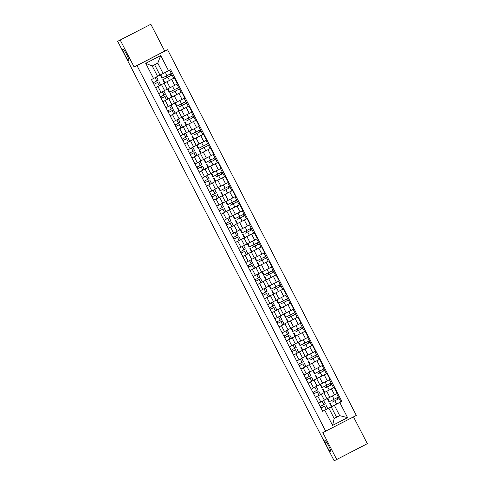 <?xml version="1.0" encoding="UTF-8"?>
<svg xmlns="http://www.w3.org/2000/svg" width="485" height="485" viewBox="0 0 485 485"><rect width="100%" height="100%" fill="white"/><g stroke="black" fill="none" stroke-linecap="round" stroke-linejoin="round"><path stroke-width="0.73" d="M128.816 60.607A6.499 0.915 62.7 0 1 125.015 55.248A6.499 0.915 62.7 0 1 122.85 49.064A6.499 0.915 62.7 0 1 122.857 49.064A6.499 0.915 62.7 0 1 126.652 54.429A6.499 0.915 62.7 0 1 128.816 60.607L128.816 60.607M330.867 452.081A6.499 0.915 62.7 0 1 327.066 446.715A6.499 0.915 62.7 0 1 324.901 440.538A6.499 0.915 62.7 0 1 324.908 440.532A6.499 0.915 62.7 0 1 328.703 445.897A6.499 0.915 62.7 0 1 330.867 452.081L330.867 452.081M150.847 24.25L117.667 41.316L334.153 460.75L336.711 459.507L322.84 432.626L356.329 415.409L167.592 49.737L164.724 51.131L150.847 24.25L118.14 41.061M336.711 459.507L367.333 443.684L353.498 416.87M120.225 40.073L134.102 66.954L136.97 65.56L325.708 431.232M117.667 41.316L118.158 41.049M324.326 400.064L337.275 393.48L334.201 387.527L320.064 394.723M317.73 396.039L320.803 401.992L324.362 400.137L321.288 394.184L315.402 397.239M320.803 401.992L318.475 403.193M332.146 388.527L334.201 387.527M315.371 397.191L333.565 387.782M319.269 395.166L321.288 394.184M317.063 385.993L330.012 379.409L326.938 373.456L312.801 380.652M311.212 389.122L317.099 386.066L314.025 380.113L308.139 383.168M324.883 374.456L326.938 373.456M308.108 383.12L326.302 373.711M312.007 381.095L314.025 380.113M309.8 371.922L322.749 365.338L319.676 359.385L305.538 366.581M303.95 375.05L309.836 371.995L306.762 366.042L300.876 369.097M317.62 360.379L319.676 359.385M300.852 369.049L319.039 359.64M304.744 367.018L306.762 366.042M302.537 357.851L315.486 351.267L312.413 345.314L298.275 352.51M300.427 359.046L296.699 361.004L302.573 357.924L299.5 351.971L293.613 355.026M310.358 346.308L312.413 345.314M298.687 352.274L311.776 345.569M297.481 352.947L299.5 351.971M295.274 343.78L308.224 337.196L305.15 331.243L291.012 338.439M289.424 346.908L295.31 343.853L292.237 337.899L286.35 340.955M303.095 332.237L305.15 331.243M286.326 340.9L304.531 331.485L302.064 326.708L292.685 331.497L291.012 328.248L299.051 324.107M290.218 338.876L292.237 337.899M288.011 329.709L300.961 323.125L297.887 317.172L283.749 324.368M282.161 332.837L288.048 329.782L284.974 323.828L279.087 326.884M295.832 318.166L297.887 317.172M284.161 324.132L297.25 317.426M282.955 324.804L284.974 323.828M280.748 315.638L293.698 309.048L290.624 303.101L276.486 310.297M274.898 318.766L280.785 315.711L277.711 309.757L271.824 312.813M288.569 304.095L290.624 303.101M271.8 312.758L289.988 303.355M275.692 310.733L277.711 309.757M273.485 301.567L286.435 294.977L283.361 289.024L269.223 296.226M267.635 304.695L273.522 301.64L270.448 295.686L264.561 298.742M281.306 290.024L283.361 289.024M264.537 298.687L282.725 289.284M268.429 296.662L270.448 295.686M266.223 287.496L279.172 280.906L276.098 274.953L261.961 282.155M264.113 288.69L260.384 290.648L266.259 287.569L263.185 281.615L257.299 284.671M274.043 275.953L276.098 274.953M262.373 281.918L275.462 275.213M261.166 282.591L263.185 281.615M258.96 273.425L271.909 266.835L268.835 260.881L254.698 268.084M253.109 276.553L258.996 273.498L255.922 267.544L250.036 270.6M266.78 261.882L268.835 260.881M250.011 270.545L268.199 261.142M253.904 268.52L255.922 267.544M251.697 259.354L264.646 252.764L261.573 246.81L247.435 254.013M245.846 262.482L251.733 259.426L248.66 253.473L242.773 256.529M259.517 247.811L261.573 246.81M247.847 253.776L260.936 247.071M246.641 254.449L248.66 253.473M244.434 245.283L257.383 238.693L254.31 232.739L240.172 239.942M238.584 248.411L244.47 245.355L241.397 239.402L235.51 242.458M252.255 233.74L254.31 232.739M235.486 242.403L253.673 233M239.378 240.378L241.397 239.402M237.171 231.212L250.121 224.622L247.047 218.668L232.909 225.871M231.321 234.34L237.207 231.284L234.134 225.331L228.247 228.387M244.992 219.669L247.047 218.668M228.223 228.332L246.41 218.929M232.115 226.307L234.134 225.331M229.908 217.141L242.858 210.551L239.784 204.597L225.652 211.799M227.798 218.335L224.07 220.293L229.945 217.213L226.871 211.26L220.984 214.315M237.729 205.598L239.784 204.597M226.058 211.563L239.147 204.858M224.852 212.236L226.871 211.26M222.645 203.069L235.595 196.48L232.527 190.526L218.389 197.728M216.795 206.198L222.682 203.136L219.608 197.183L213.721 200.244M230.466 191.526L232.527 190.526M213.697 200.19L231.885 190.787M217.589 198.165L219.608 197.183M215.382 188.998L228.332 182.408L225.264 176.455L211.127 183.657M209.532 192.127L215.419 189.065L212.345 183.112L206.458 186.173M223.203 177.455L225.264 176.455M211.533 183.421L224.622 176.716M210.326 184.094L212.345 183.112M208.12 174.921L221.069 168.337L218.001 162.384L203.864 169.586M202.269 178.056L208.156 174.994L205.082 169.041L199.196 172.102M215.94 163.384L218.001 162.384M199.171 172.048L217.359 162.645M203.063 170.023L205.082 169.041M200.857 160.85L213.806 154.266L210.739 148.313L196.601 155.515M195.006 163.985L200.893 160.923L197.819 154.97L191.933 158.031M208.677 149.313L210.739 148.313M191.908 157.977L210.096 148.574M195.801 155.952L197.819 154.97M193.594 146.779L206.543 140.195L203.476 134.242L189.338 141.444M191.484 147.98L187.756 149.938L193.63 146.852L190.556 140.899L184.67 143.96M201.414 135.242L203.476 134.242M189.744 141.208L202.833 134.503M188.538 141.881L190.556 140.899M186.331 132.708L199.28 126.124L196.213 120.171L182.075 127.367M180.481 135.842L186.367 132.781L183.294 126.827L177.407 129.889M194.152 121.171L196.213 120.171M177.383 129.834L195.57 120.432M181.275 127.81L183.294 126.827M179.068 118.637L192.018 112.053L188.95 106.1L174.812 113.296M173.218 121.771L179.104 118.71L176.031 112.756L170.144 115.818M186.889 107.1L188.95 106.1M175.218 113.066L188.307 106.36M174.012 113.739L176.031 112.756M171.805 104.566L184.761 97.982L181.687 92.029L167.549 99.225M165.955 107.7L171.842 104.639L168.768 98.685L162.887 101.747M179.626 93.029L181.687 92.029M162.857 101.692L181.044 92.289M166.749 99.667L168.768 98.685M164.542 90.495L177.498 83.911L174.424 77.958L160.286 85.154M158.692 93.629L164.579 90.568L161.505 84.614L155.624 87.676M172.363 78.958L174.424 77.958M155.594 87.621L173.782 78.212M159.486 85.596L161.505 84.614M167.204 89.125L164.13 83.171M174.467 103.196L171.393 97.242M181.729 117.267L178.656 111.314M188.992 131.338L185.919 125.385M196.255 145.409L193.182 139.456M203.518 159.48L200.444 153.527M210.781 173.551L207.707 167.598M218.044 187.622L214.97 181.669M225.307 201.693L222.233 195.74M232.57 215.764L229.496 209.811M239.833 229.835L236.759 223.882M247.095 243.906L244.022 237.953M254.358 257.978L251.285 252.024M261.621 272.049L258.547 266.095M268.884 286.12L265.81 280.166M276.147 300.191L273.073 294.237M283.41 314.262L280.336 308.308M290.673 328.333L287.599 322.379M297.935 342.404L294.862 336.451M305.192 356.475L302.125 350.522M312.455 370.546L309.388 364.593M319.718 384.617L316.65 378.664M326.981 398.688L323.913 392.735M334.129 418.422L339.706 415.639L334.353 405.266L327.326 408.794M336.529 417.179L331.176 406.806M326.532 409.237L328.818 408.121L334.171 418.494L339.706 415.639L347.587 417.64L332.589 425.393L324.768 410.237L328.818 408.121M157.546 76.29L163.118 73.508L157.764 63.135L152.229 65.996L157.583 76.369L151.435 79.564L322.671 411.322L324.768 410.237M153.533 78.479L145.712 63.329L160.711 55.575L168.531 70.731L163.112 73.508M334.353 405.266L341.864 401.404L170.629 69.646L168.531 70.731M339.767 402.489L347.587 417.64M167.592 49.737L136.97 65.56M164.724 51.131L134.102 66.954M159.941 75.054L154.63 64.754M339.409 402.599L341.864 401.404M322.634 411.262L340.846 401.841L338.378 397.063L329 401.853L327.326 398.603L335.365 394.463M333.486 399.585L334.268 401.113M326.223 385.514L327.005 387.042M318.96 371.443L319.748 372.971M311.697 357.372L312.486 358.9M304.435 343.301L305.223 344.829M297.172 329.23L297.96 330.752M289.909 315.159L290.697 316.681M282.646 301.088L283.434 302.61M275.383 287.017L276.171 288.539M268.12 272.946L268.908 274.468M260.857 258.875L261.645 260.396M253.594 244.804L254.382 246.325M246.331 230.733L247.12 232.254M239.069 216.662L239.857 218.183M231.806 202.591L232.594 204.112M224.543 188.519L225.331 190.041M217.28 174.448L218.068 175.97M210.017 160.377L210.805 161.899M202.754 146.306L203.542 147.828M195.491 132.235L196.279 133.757M188.228 118.164L189.017 119.686M180.966 104.093L181.754 105.615M173.703 90.022L174.491 91.544M166.44 75.951L167.228 77.473M332.589 425.393L334.171 418.494M157.764 63.135L160.711 55.575M152.229 65.996L145.712 63.329M323.537 400.574L322.216 401.259M323.598 400.537L325.271 403.787L320.167 406.478M322.816 407.048L324.889 405.921L321.294 407.837L320.506 406.309M322.786 406.994L321.294 407.837M332.134 402.192L339.148 398.609M332.122 402.168L339.173 398.597M337.202 397.682L337.99 399.21M334.201 395.069L329.588 397.427M329.564 397.439L327.326 398.603M316.335 386.466L317.972 389.74L316.293 386.49L311.231 389.158L314.953 387.188M317.972 389.74L312.904 392.407M315.553 392.977L317.633 391.85L314.031 393.765L313.243 392.238M315.523 392.923L314.031 393.765M309.018 372.425L307.69 373.117M309.072 372.395L310.746 375.645L305.641 378.336M308.29 378.906L310.37 377.779L306.769 379.688L305.98 378.167M308.26 378.852L306.769 379.688M324.871 388.121L331.91 384.526L333.583 387.77M324.859 388.097L331.91 384.526M329.939 383.611L330.728 385.138M326.938 380.992L325.126 381.931M320.064 384.532L321.737 387.782L331.116 382.992L331.886 384.538M326.793 385.229L325.12 381.98L328.103 380.392M317.608 374.05L324.647 370.455L326.32 373.699M317.596 374.026L324.647 370.455M322.677 369.54L323.465 371.067M319.676 366.921L315.062 369.285M315.038 369.297L320.84 366.32M312.801 370.461L314.474 373.711L323.853 368.921L324.623 370.461M301.809 358.324L303.483 361.574L298.384 364.265M303.446 361.598L301.767 358.348L296.705 361.016M301.027 364.835L303.107 363.708L299.506 365.617L298.718 364.096M300.997 364.781L299.172 365.799M299.506 365.617L299.172 365.793M289.436 346.933L293.164 344.974M294.547 344.253L296.22 347.502L291.121 350.194M294.492 344.283L289.442 346.945M293.764 350.764L295.844 349.637L292.243 351.546L291.455 350.024M293.734 350.71L292.243 351.546M297.014 349.03L298.687 352.28L293.589 354.978M287.229 330.212L285.901 330.903M287.284 330.182L288.957 333.431L283.858 336.123M286.502 336.693L288.581 335.565L284.98 337.475L284.192 335.953M286.471 336.638L284.98 337.475M310.345 359.979L317.36 356.39L319.057 359.627M310.333 359.955L317.384 356.384L316.59 354.85L307.211 359.64L305.538 356.39L313.577 352.249M315.414 355.469L316.202 356.996M312.413 352.85L307.799 355.214M307.775 355.226L305.538 356.39M303.083 345.908L310.121 342.313L311.794 345.556M303.07 345.884L310.121 342.313M308.151 341.398L308.939 342.925M305.15 338.779L300.536 341.143M300.512 341.155L306.314 338.178M298.275 342.319L299.948 345.569L309.327 340.779L310.097 342.319M295.82 331.837L302.834 328.248M295.808 331.813L302.858 328.242M300.888 327.326L301.676 328.854M297.887 324.707L293.273 327.072M293.249 327.084L291.012 328.248M280.021 316.111L281.658 319.379L279.978 316.135L274.916 318.803L278.639 316.832M281.658 319.379L276.595 322.052M279.239 322.622L281.318 321.494L277.717 323.404L276.929 321.876M279.208 322.567L277.717 323.404M282.488 320.888L284.168 324.138L279.063 326.829M288.557 317.766L295.595 314.171L297.269 317.414M288.545 317.742L295.595 314.171M293.625 313.255L294.413 314.777M290.624 310.636L288.811 311.57M283.749 314.177L285.423 317.426L294.801 312.637L295.571 314.177M290.479 314.868L288.805 311.625L291.788 310.036M272.703 302.07L271.376 302.761M272.758 302.04L274.437 305.283L269.333 307.981M271.976 308.551L274.055 307.423L270.454 309.333L269.666 307.805M271.946 308.496L270.454 309.333M281.294 303.695L288.332 300.1L290.006 303.343M281.282 303.671L288.332 300.1M286.362 299.184L287.15 300.706M283.361 296.565L278.748 298.93M278.723 298.936L284.525 295.965M276.486 300.106L278.166 303.355L287.538 298.566L288.308 300.106M265.495 287.969L267.174 291.212L262.07 293.91M267.132 291.236L265.453 287.993L260.39 290.66M264.713 294.48L266.792 293.352L263.191 295.262L262.403 293.734M264.683 294.425L262.858 295.444M263.191 295.262L262.858 295.438M274.031 289.624L281.045 286.035L282.749 289.272M274.019 289.6L281.07 286.029L280.281 284.495L270.903 289.284L269.223 286.035L277.262 281.894M279.099 285.113L279.887 286.635M276.098 282.494L271.485 284.859M271.461 284.865L269.223 286.035M253.121 276.577L256.85 274.619M258.232 273.898L259.911 277.141L254.807 279.839M258.178 273.928L253.128 276.589M257.45 280.409L259.53 279.281L255.928 281.191L255.14 279.663M257.426 280.354L255.928 281.191M260.7 278.675L262.379 281.924L257.274 284.616M266.768 275.553L273.807 271.958L275.486 275.201M266.756 275.529L273.807 271.958M271.836 271.036L272.625 272.564M268.835 268.423L264.222 270.782M264.198 270.794L270 267.823M261.961 271.964L263.64 275.207L272.994 270.43M272.994 270.436L273.782 271.964M250.915 259.857L249.587 260.548M250.969 259.827L252.649 263.07L247.544 265.768M250.187 266.338L252.267 265.21L248.666 267.12L247.877 265.592M250.163 266.283L248.666 267.12M243.706 245.756L245.343 249.023L243.664 245.78L238.602 248.447L242.324 246.477M245.343 249.023L240.281 251.697M242.924 252.267L245.004 251.139L241.403 253.049L240.615 251.521M242.9 252.212L241.403 253.049M246.174 250.533L247.853 253.782L242.749 256.474M236.389 231.715L235.061 232.406M236.444 231.684L238.123 234.928L233.018 237.626M235.661 238.196L237.741 237.068L234.14 238.978L233.352 237.45M235.637 238.141L234.14 238.978M229.181 217.613L230.86 220.857L225.755 223.555M230.818 220.881L229.144 217.638L224.076 220.305M228.399 224.125L230.478 222.997L226.877 224.907L226.089 223.379M228.374 224.07L226.543 225.088M226.877 224.907L226.543 225.082M216.807 206.222L220.536 204.264M221.918 203.542L223.597 206.786L218.492 209.484M221.863 203.573L216.813 206.234M221.142 210.053L223.215 208.926L219.614 210.836L218.826 209.308M221.112 209.999L219.614 210.836M224.385 208.32L226.065 211.569L220.96 214.261M214.6 189.502L213.273 190.193M214.661 189.471L216.334 192.715L211.23 195.413M213.879 195.982L215.952 194.855L212.351 196.764L211.563 195.237M213.849 195.928L212.351 196.764M259.505 261.482L266.544 257.887L268.223 261.13M259.493 261.457L266.544 257.887M264.574 256.965L265.362 258.493M261.579 254.352L256.959 256.71M256.935 256.723L262.737 253.752M254.698 257.893L256.377 261.136L265.731 256.359L266.52 257.893M252.242 247.411L259.281 243.809L260.96 247.059M252.23 247.386L259.281 243.809M257.311 242.894L258.099 244.422M254.316 240.281L252.497 241.215M247.435 243.822L249.114 247.065L258.469 242.288L259.257 243.822M254.164 244.513L252.491 241.269L255.474 239.681M244.98 233.34L252.018 229.738L253.697 232.988M244.973 233.315L252.018 229.738M250.048 228.823L250.836 230.351M247.053 226.21L242.433 228.568M242.409 228.581L248.211 225.61M240.172 229.751L241.851 232.994L251.206 228.217L251.994 229.751M237.717 219.268L244.731 215.679L246.435 218.917M237.711 219.244L244.755 215.667L243.967 214.134L234.588 218.923L232.909 215.679L240.948 211.539M242.785 214.752L243.573 216.28M239.79 212.139L235.17 214.497M235.146 214.509L232.909 215.679M230.454 205.197L237.492 201.596L239.172 204.846M230.448 205.173L237.492 201.596M235.522 200.681L236.31 202.209M232.527 198.068L227.908 200.426M227.883 200.438L233.685 197.468M225.646 201.608L227.326 204.852L236.68 200.075M236.68 200.081L237.468 201.608M223.197 191.12L230.229 187.525L231.909 190.775M223.185 191.102L230.229 187.525M228.259 186.61L229.047 188.138M225.264 183.997L220.645 186.355M220.62 186.367L226.422 183.397M218.383 187.537L220.063 190.781L229.441 185.991L230.205 187.537M207.337 175.431L206.01 176.122M207.398 175.4L209.071 178.644L203.967 181.341M206.616 181.911L208.689 180.784L205.088 182.693L204.3 181.166M206.586 181.857L205.088 182.693M209.859 180.177L211.539 183.427L206.434 186.119M215.934 177.049L222.967 173.454L224.646 176.704M215.922 177.031L222.967 173.454M220.996 172.539L221.784 174.066M218.001 169.926L219.159 169.326M211.12 173.466L212.8 176.71L222.178 171.92L222.942 173.466M200.075 161.359L198.747 162.051M200.135 161.329L201.808 164.573L196.704 167.27M199.353 167.84L201.427 166.713L197.825 168.622L197.037 167.095M199.323 167.78L197.825 168.622M208.671 162.978L215.704 159.383L217.383 162.633M208.659 162.96L215.704 159.383M213.733 158.468L214.522 159.995M210.739 155.855L206.119 158.213M206.095 158.225L211.896 155.255M203.858 159.395L205.537 162.639L214.916 157.849L215.686 159.395M192.872 147.258L194.546 150.502L189.441 153.199M194.503 150.526L192.83 147.282L187.762 149.95M192.09 153.769L194.164 152.642L190.563 154.551L189.774 153.024M192.06 153.709L190.563 154.551M198.832 144.154L196.595 145.324L198.274 148.568L207.653 143.778L208.423 145.324L199.062 150.101L208.423 145.324L210.12 148.562M206.471 144.397L207.259 145.924M203.476 141.784L198.856 144.142M196.595 145.324L204.64 141.183M180.493 135.867L184.221 133.908M185.609 133.187L187.283 136.43L182.178 139.122M185.549 133.217L180.499 135.879M184.827 139.698L186.901 138.571L183.3 140.48L182.512 138.952M184.797 139.638L183.3 140.48M188.071 137.964L189.75 141.214L184.646 143.906M194.145 134.836L201.178 131.241L202.857 134.49M194.133 134.818L201.178 131.241M199.208 130.326L199.996 131.853M196.213 127.713L191.593 130.071M191.569 130.083L197.377 127.112M189.332 131.253L191.011 134.497L200.39 129.707L201.16 131.253M178.286 119.146L176.958 119.837M178.347 119.116L180.02 122.359L174.915 125.051M177.565 125.627L179.638 124.499L176.037 126.409L175.249 124.881M177.534 125.566L175.709 126.585M176.037 126.409L175.703 126.579M186.883 120.765L193.915 117.17L195.594 120.419M186.87 120.747L193.915 117.17M191.945 116.254L192.733 117.782M188.95 113.642L184.33 116M184.306 116.012L190.114 113.041M182.069 117.182L183.748 120.425L193.127 115.636L193.897 117.182M165.967 107.725L169.702 105.76M171.084 105.045L172.757 108.288L167.652 110.98M171.023 105.075L165.979 107.737M170.302 111.556L172.375 110.428L168.774 112.338L167.986 110.81M170.271 111.495L168.774 112.338M173.545 109.822L175.224 113.072L170.12 115.763M179.62 106.694L186.652 103.099L188.332 106.348M179.608 106.676L186.652 103.099M184.682 102.183L185.47 103.711M181.687 99.57L182.851 98.97M174.806 103.111L176.485 106.354L185.864 101.565L186.634 103.111M163.76 91.004L162.439 91.689M163.821 90.974L165.494 94.217L160.389 96.909M163.039 97.485L165.112 96.357L161.511 98.267L160.723 96.739M163.008 97.424L161.184 98.443M161.511 98.267L161.178 98.437M172.357 92.623L179.389 89.028L181.069 92.277M172.345 92.605L179.389 89.028M177.419 88.112L178.207 89.64M174.424 85.499L169.805 87.858M169.78 87.87L175.588 84.899M167.543 89.034L169.223 92.283L178.601 87.494L179.371 89.04M151.441 79.576L155.006 77.715M156.558 76.903L158.231 80.146L153.127 82.838M156.419 76.976L151.453 79.595M155.776 83.414L157.849 82.286L154.248 84.196L153.46 82.668M155.746 83.353L154.248 84.196M162.517 73.799L160.28 74.963L161.96 78.212L171.338 73.423L172.108 74.969L162.748 79.746L172.108 74.969L173.806 78.206M170.156 74.041L170.944 75.569M167.422 71.301L162.542 73.787M160.28 74.963L168.719 70.634M167.004 81.777L170.071 87.73M174.26 95.848L177.334 101.801M181.523 109.919L184.597 115.873M188.786 123.99L191.86 129.944M196.049 138.061L199.123 144.015M203.312 152.132L206.386 158.086M210.575 166.203L213.649 172.157M217.838 180.274L220.911 186.228M225.101 194.346L228.174 200.299M232.363 208.417L235.437 214.37M239.626 222.488L242.7 228.441M246.889 236.559L249.963 242.512M254.152 250.63L257.226 256.583M261.415 264.701L264.489 270.654M268.678 278.772L271.752 284.725M275.941 292.843L279.014 298.796M283.204 306.914L286.277 312.867M290.466 320.985L293.54 326.938M297.729 335.056L300.803 341.01M304.992 349.127L308.066 355.081M312.255 363.198L315.329 369.152M319.518 377.269L322.592 383.223M326.781 391.34L329.855 397.294M165.215 100.54L168.289 106.494M172.478 114.612L175.546 120.565M179.741 128.683L182.809 134.636M187.004 142.754L190.071 148.707M194.267 156.825L197.334 162.778M201.53 170.896L204.597 176.849M208.792 184.967L211.86 190.92M216.049 199.038L219.123 204.991M223.312 213.109L226.386 219.062M230.575 227.18L233.649 233.133M237.838 241.251L240.912 247.204M245.101 255.322L248.174 261.276M252.364 269.393L255.437 275.347M259.627 283.464L262.7 289.418M266.889 297.541L269.963 303.495M274.152 311.612L277.226 317.566M281.415 325.684L284.489 331.637M288.678 339.755L291.752 345.708M295.941 353.826L299.015 359.779M303.204 367.897L306.277 373.85M310.467 381.968L313.54 387.921M157.952 86.469L161.026 92.423M178.965 93.435L182.033 99.389M186.228 107.506L189.296 113.46M193.485 121.577L196.558 127.531M200.748 135.648L203.821 141.602M208.01 149.719L211.084 155.673M215.273 163.791L218.347 169.744M222.536 177.862L225.61 183.815M229.799 191.933L232.873 197.886M237.062 206.004L240.136 211.957M244.325 220.075L247.398 226.028M251.588 234.146L254.661 240.099M258.851 248.217L261.924 254.17M266.113 262.294L269.187 268.247M273.376 276.365L276.45 282.318M280.639 290.436L283.713 296.39M287.902 304.507L290.976 310.461M295.165 318.578L298.239 324.532M302.428 332.649L305.501 338.603M309.691 346.72L312.764 352.674M316.954 360.791L320.027 366.745M324.216 374.863L327.29 380.816M331.479 388.934L334.553 394.887M171.702 79.364L174.77 85.318M325.235 403.811L323.556 400.561M323.81 404.593L322.137 401.344M327.702 408.588L326.023 405.345M326.278 409.376L324.604 406.127M330.243 403.162L331.916 406.412M334.85 400.834L336.523 404.078M327.775 398.385L329.448 401.628M332.383 396.051L334.056 399.3M316.547 390.522L314.874 387.272M320.439 394.517L318.76 391.274M319.015 395.305L317.342 392.056M310.709 375.669L309.03 372.419M309.284 376.451L307.611 373.201M313.177 380.446L311.497 377.203M311.752 381.228L310.079 377.985M322.98 389.091L324.653 392.341M327.587 386.763L329.26 390.007M320.512 384.314L322.185 387.557M315.717 375.02L317.39 378.27M320.324 372.692L321.998 375.936M313.249 370.243L314.923 373.486M317.857 367.909L319.53 371.158M302.022 362.38L300.348 359.13M305.914 366.375L304.234 363.126M304.489 367.157L302.816 363.914M296.183 347.527L294.504 344.277M294.759 348.309L293.085 345.059M298.651 352.304L296.972 349.054M297.226 353.086L295.553 349.843M288.921 333.456L287.241 330.206M287.496 334.238L285.823 330.988M291.388 338.233L289.709 334.983M289.963 339.015L288.29 335.772M308.454 360.949L310.127 364.199M313.061 358.615L314.735 361.865M305.986 356.172L307.66 359.415M310.594 353.838L312.267 357.087M301.191 346.878L302.864 350.128M305.799 344.544L307.472 347.793M298.724 342.095L300.397 345.344M303.331 339.767L305.004 343.016M293.928 332.807L295.601 336.057M298.536 330.473L300.209 333.722M291.461 328.024L293.134 331.273M296.068 325.696L297.741 328.939M280.233 320.167L278.56 316.917M284.125 324.162L282.446 320.912M282.7 324.944L281.027 321.7M286.665 318.736L288.339 321.985M291.273 316.402L292.946 319.651M284.198 313.953L285.871 317.202M274.395 305.308L272.715 302.064M272.97 306.096L271.297 302.846M276.862 310.091L275.183 306.841M275.438 310.873L273.764 307.629M279.402 304.665L281.076 307.914M284.01 302.331L285.683 305.58M276.935 299.882L278.608 303.131M281.542 297.554L283.216 300.797M265.707 292.025L264.034 288.775M269.599 296.02L267.92 292.77M268.175 296.802L266.501 293.558M272.14 290.594L273.813 293.843M276.747 288.26L278.42 291.509M269.672 285.81L271.345 289.06M274.28 283.483L275.953 286.726M259.869 277.165L258.19 273.922M258.444 277.953L256.771 274.704M262.337 281.949L260.657 278.699M260.912 282.731L259.239 279.487M264.877 276.523L266.55 279.772M269.484 274.189L271.157 277.438M262.409 271.739L264.082 274.989M267.017 269.411L268.69 272.655M252.606 263.094L250.927 259.851M251.181 263.882L249.508 260.633M255.074 267.878L253.394 264.628M253.649 268.66L251.976 265.416M243.919 249.811L242.245 246.562M247.811 253.807L246.131 250.557M246.386 254.589L244.713 251.345M238.08 234.952L236.401 231.709M236.656 235.74L234.982 232.491M240.548 239.735L238.869 236.486M239.123 240.518L237.45 237.274M229.393 221.669L227.72 218.42M233.285 225.664L231.606 222.415M231.86 226.446L230.187 223.203M223.555 206.81L221.881 203.567M222.13 207.598L220.457 204.349M226.022 211.593L224.349 208.344M224.597 212.375L222.924 209.126M216.292 192.739L214.619 189.496M214.873 193.527L213.194 190.278M218.759 197.522L217.086 194.273M217.341 198.304L215.661 195.055M257.614 262.452L259.287 265.695M262.221 260.118L263.895 263.367M255.146 257.668L256.82 260.918M259.754 255.34L261.427 258.584M250.351 248.381L252.024 251.624M254.958 246.047L256.632 249.296M247.883 243.597L249.557 246.847M243.088 234.31L244.761 237.553M247.696 231.975L249.369 235.225M240.621 229.526L242.294 232.776M245.228 227.198L246.901 230.442M235.825 220.238L237.498 223.482M240.433 217.904L242.106 221.154M233.358 215.455L235.031 218.705M237.965 213.127L239.638 216.371M228.562 206.167L230.236 209.411M233.17 203.833L234.849 207.083M226.095 201.384L227.768 204.634M230.702 199.056L232.382 202.3M221.299 192.096L222.979 195.34M225.907 189.762L227.586 193.012M218.832 187.313L220.511 190.563M223.439 184.985L225.119 188.228M209.029 178.668L207.356 175.424M207.61 179.45L205.931 176.207M211.496 183.451L209.823 180.202M210.078 184.233L208.398 180.984M214.037 178.025L215.716 181.269M218.644 175.691L220.323 178.941M211.569 173.242L213.248 176.492M216.177 170.914L217.856 174.157M201.766 164.597L200.093 161.353M200.347 165.379L198.668 162.135M204.233 169.38L202.56 166.131M202.815 170.162L201.136 166.913M206.774 163.954L208.453 167.198M211.381 161.62L213.06 164.87M204.306 159.171L205.986 162.42M208.914 156.837L210.593 160.086M193.085 151.308L191.405 148.064M196.971 155.309L195.297 152.06M195.552 156.091L193.873 152.842M199.511 149.883L201.19 153.127M204.118 147.549L205.798 150.799M197.043 145.1L198.723 148.349M201.651 142.766L203.33 146.015M187.24 136.455L185.567 133.211M185.822 137.237L184.142 133.993M189.708 141.238L188.035 137.989M188.289 142.02L186.61 138.771M192.248 135.812L193.927 139.056M196.855 133.478L198.535 136.728M189.78 131.029L191.46 134.278M194.388 128.695L196.067 131.944M179.977 122.384L178.304 119.134M178.559 123.166L176.879 119.922M182.445 127.167L180.772 123.917M181.026 127.949L179.347 124.7M184.985 121.741L186.664 124.984M189.593 119.407L191.272 122.656M182.518 116.958L184.197 120.207M187.125 114.624L188.804 117.873M172.715 108.313L171.041 105.063M171.296 109.095L169.617 105.851M175.182 113.096L173.509 109.846M173.763 113.878L172.084 110.628M177.722 107.67L179.401 110.913M182.33 105.336L184.009 108.585M175.255 102.887L176.934 106.136M179.862 100.553L181.542 103.802M165.452 94.242L163.778 90.992M164.033 95.024L162.354 91.78M167.919 99.025L166.246 95.775M166.5 99.807L164.821 96.557M170.459 93.593L172.139 96.842M175.067 91.265L176.746 94.514M167.992 88.816L169.671 92.065M172.599 86.482L174.279 89.731M158.189 80.171L156.516 76.927M156.77 80.953L155.091 77.709M160.656 84.954L158.983 81.704M159.238 85.736L157.558 82.486M163.196 79.522L164.876 82.771M167.804 77.194L169.483 80.437M160.729 74.745L162.408 77.994M165.337 72.41L167.016 75.66M327.739 408.564L326.065 405.321M329.794 403.387L331.467 406.63M336.705 393.814L338.378 397.063M320.476 394.493L318.803 391.249M313.213 380.422L311.54 377.178M322.531 389.316L324.204 392.559M329.442 379.743L331.116 382.992M315.268 375.245L316.941 378.488M322.179 365.672L323.853 368.921M305.95 366.351L304.277 363.107M291.424 338.209L289.751 334.959M308.005 361.173L309.679 364.417M314.917 351.601L316.59 354.85M300.742 347.102L302.416 350.346M307.654 337.53L309.327 340.779M293.48 333.031L295.153 336.275M300.391 323.459L302.064 326.708M286.217 318.96L287.89 322.204M293.128 309.388L294.801 312.637M276.905 310.067L275.225 306.817M278.954 304.883L280.633 308.133M285.865 295.316L287.538 298.566M269.642 295.995L267.962 292.746M271.691 290.812L273.37 294.062M278.602 281.245L280.281 284.495M264.428 276.741L266.107 279.99M271.339 267.174L273.019 270.424M255.116 267.853L253.437 264.604M240.59 239.711L238.911 236.462M233.327 225.64L231.648 222.391M218.802 197.498L217.122 194.249M257.165 262.67L258.844 265.919M264.076 253.103L265.756 256.353M249.902 248.599L251.582 251.848M256.814 239.032L258.493 242.282M242.639 234.528L244.319 237.777M249.551 224.961L251.23 228.211M235.377 220.457L237.056 223.706M242.288 210.89L243.967 214.134M228.114 206.386L229.793 209.635M235.025 196.819L236.704 200.062M220.851 192.315L222.53 195.564M227.762 182.748L229.441 185.991M213.588 178.244L215.267 181.493M220.499 168.677L222.178 171.92M204.276 169.356L202.597 166.106M206.325 164.172L208.004 167.422M213.236 154.606L214.916 157.849M197.013 155.285L195.334 152.035M199.062 150.101L200.742 153.351M205.973 140.535L207.653 143.778M191.799 136.03L193.479 139.28M198.711 126.464L200.39 129.707M182.487 127.143L180.808 123.893M184.536 121.959L186.216 125.209M191.448 112.393L193.127 115.636M177.274 107.888L178.953 111.138M184.185 98.322L185.864 101.565M167.962 99.001L166.282 95.751M170.011 93.817L171.69 97.067M176.922 84.251L178.601 87.494M160.699 84.93L159.025 81.68M162.748 79.746L164.427 82.996M169.659 70.18L171.338 73.423"/></g></svg>

